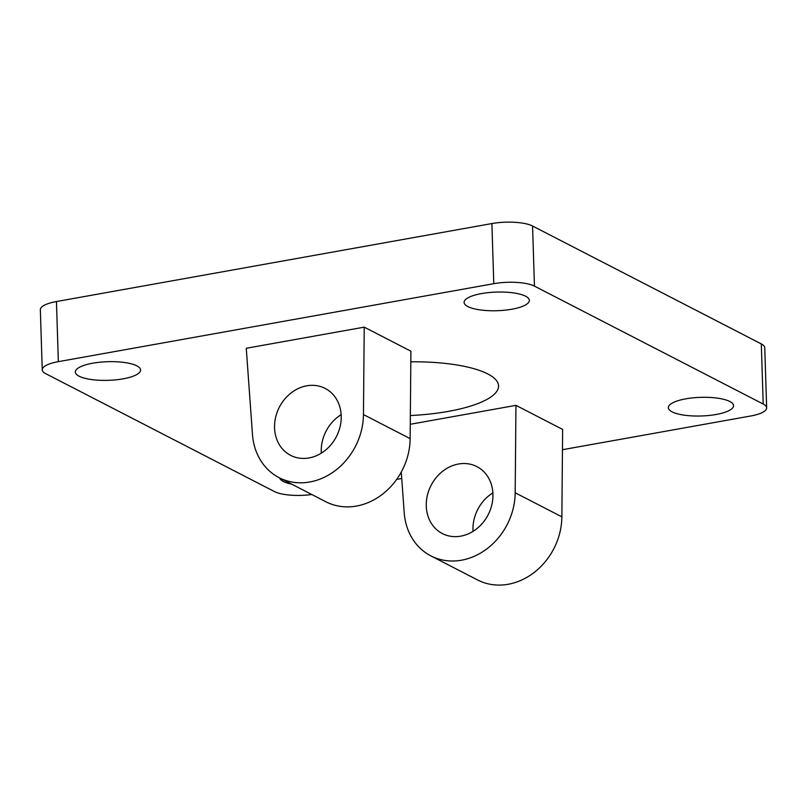 <?xml version="1.0" encoding="UTF-8"?>
<svg xmlns="http://www.w3.org/2000/svg" width="807" height="807" viewBox="0 0 807 807"><rect width="100%" height="100%" fill="white"/><g stroke="black" fill="none" stroke-linecap="round" stroke-linejoin="round"><path stroke-width="1.21" d="M311.825 494.52A30.131 8.605 -1.8 0 1 274.441 491.564L45.696 373.651A30.131 8.605 -1.8 0 1 42.236 369.818A30.131 8.605 -1.8 0 1 58.346 361.657L493.783 283.681A30.131 8.605 -1.8 0 1 534.446 286.122L763.2 404.035A30.131 8.605 -1.8 0 1 766.65 407.868A30.131 8.605 -1.8 0 1 750.54 416.029L562.459 449.711M58.346 361.657L56.46 301.536A30.131 8.605 178.2 0 0 40.35 309.706L42.236 369.818M56.46 301.536L491.897 223.559L493.783 283.681M534.446 286.122L532.559 226.01A30.131 8.605 178.2 0 0 491.897 223.559M532.559 226.01L761.304 343.913L763.2 404.035M766.65 407.868L764.764 347.746A30.131 8.605 178.2 0 0 761.304 343.913M401.735 478.49L396.671 479.398M291.7 484.15A32.643 9.321 -1.8 0 1 283.297 481.466A32.643 9.321 -1.8 0 1 279.646 477.936M467.838 306.569A32.643 9.321 -1.8 0 1 464.096 302.423A32.643 9.321 -1.8 0 1 496.416 292.073A32.643 9.321 -1.8 0 1 529.342 300.365A32.643 9.321 -1.8 0 1 504.678 310.211A32.643 9.321 -1.8 0 1 467.838 306.569M672.08 411.842A32.643 9.321 -1.8 0 1 668.337 407.696A32.643 9.321 -1.8 0 1 700.658 397.347A32.643 9.321 -1.8 0 1 733.573 405.639A32.643 9.321 -1.8 0 1 708.919 415.484A32.643 9.321 -1.8 0 1 672.08 411.842M79.056 376.183A32.643 9.321 -1.8 0 1 75.313 372.037A32.643 9.321 -1.8 0 1 107.634 361.697A32.643 9.321 -1.8 0 1 140.559 369.989A32.643 9.321 -1.8 0 1 115.895 379.835A32.643 9.321 -1.8 0 1 79.056 376.183M492.875 492.865A37.657 32.098 -62.7 0 0 473.023 531.369M492.936 494.116A37.657 32.098 117.3 0 1 476.473 528.958A37.657 32.098 117.3 0 1 442.347 533.558A37.657 32.098 117.3 0 1 431.079 485.37A37.657 32.098 117.3 0 1 476.866 466.607A37.657 32.098 117.3 0 1 492.936 494.116M341.149 414.657A37.657 32.098 -62.7 0 0 321.307 453.161M341.21 415.908A37.657 32.098 117.3 0 1 324.757 450.75A37.657 32.098 117.3 0 1 290.631 455.35A37.657 32.098 117.3 0 1 279.353 407.172A37.657 32.098 117.3 0 1 325.14 388.409A37.657 32.098 117.3 0 1 341.21 415.908M410.824 361.808A94.147 26.893 -1.8 0 1 487.751 373.923A94.147 26.893 -1.8 0 1 498.544 385.887A94.147 26.893 -1.8 0 1 410.349 415.534M279.131 477.673L325.816 501.732A62.764 53.494 -62.7 0 0 381.63 494.873A62.764 53.494 -62.7 0 0 410.138 438.625L410.914 351.206L364.229 327.148L363.453 414.566A62.764 53.494 117.3 0 1 334.945 470.804A62.764 53.494 117.3 0 1 279.131 477.673A62.764 53.494 117.3 0 1 252.48 434.438L246.256 348.271L364.229 327.148M410.269 424.28L515.955 405.356L515.179 492.774A62.764 53.494 117.3 0 1 486.671 549.012A62.764 53.494 117.3 0 1 430.847 555.872A62.764 53.494 117.3 0 1 404.206 512.647L401.271 472.065M430.847 555.872L477.532 579.94A62.764 53.494 -62.7 0 0 533.356 573.081A62.764 53.494 -62.7 0 0 561.864 516.833L562.63 429.415L515.955 405.356M363.453 414.566L410.138 438.625M515.179 492.774L561.864 516.833"/></g></svg>
